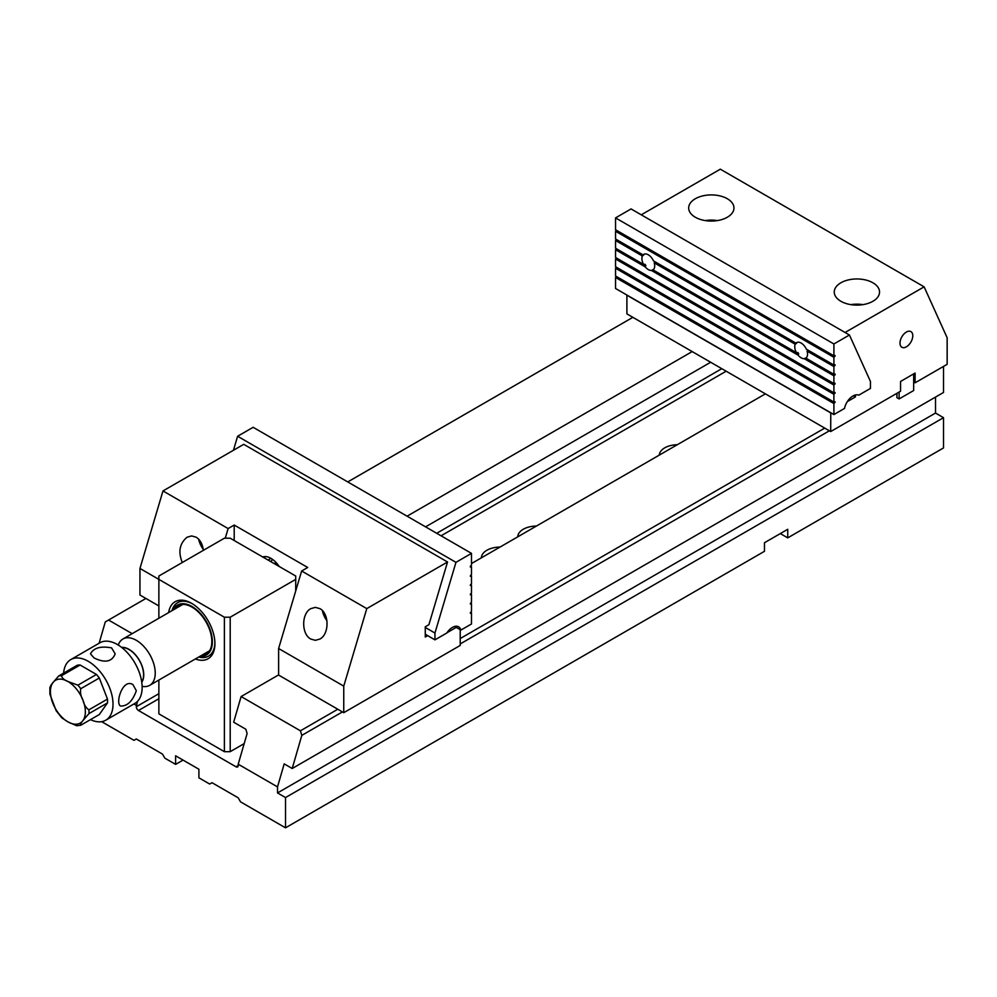 <?xml version="1.0" encoding="UTF-8"?>
<svg xmlns="http://www.w3.org/2000/svg" width="997" height="997" viewBox="0 0 997 997"><rect width="100%" height="100%" fill="white"/><g stroke="black" fill="none" stroke-linecap="round" stroke-linejoin="round"><path stroke-width="1.5" d="M158.872 680.041L158.872 713.852L224.387 751.676L224.387 617.205L158.872 579.382L158.872 618.24M224.387 617.205L230.207 617.205L230.207 751.676L244.19 743.6M295.71 590.947L295.71 579.382L230.207 617.205M295.71 579.382L295.71 576.017L230.207 538.206L224.387 538.206L158.872 576.017L158.872 579.382L139.954 568.452L162.985 490.948L228.126 528.56L225.26 538.206M168.643 612.594A32.938 19.018 60 0 1 191.623 603.335L191.623 603.335A32.938 19.018 60 0 1 214.916 643.676A32.938 19.018 60 0 1 195.412 658.955M230.207 751.676L224.387 751.676M192.371 603.783A30.882 17.834 -120 0 0 177.64 602.649A30.882 17.834 -120 0 0 171.995 610.663M198.764 657.011A30.882 17.834 -120 0 0 208.523 656.138A30.882 17.834 -120 0 0 214.903 642.816M200.023 656.288A28.826 16.637 -120 0 0 206.416 654.979A28.826 16.637 -120 0 0 203.413 617.131A28.826 16.637 -120 0 0 173.266 609.927M174.413 609.267A28.053 16.189 60 0 1 184.919 604.543A28.053 16.189 60 0 1 206.018 621.929A28.053 16.189 60 0 1 210.517 648.885A28.053 16.189 60 0 1 206.03 654.306A28.053 16.189 60 0 1 201.17 655.627M208.709 656.026A30.882 17.834 60 0 1 199.126 656.811M172.356 610.451A30.882 17.834 60 0 1 177.827 602.549M111.564 647.876C100.722 645.882 93.693 647.863 90.478 653.833L94.092 657.97C104.947 663.254 111.976 661.883 115.178 653.833L111.564 647.876M50.498 687.618C49.825 687.07 50.585 685.475 52.766 682.845L58.673 675.978A27.28 15.753 60 0 1 61.527 675.729L80.096 665.011L96.447 674.458A27.28 15.753 -120 0 1 99.314 678.01L80.745 688.728C80.084 692.616 80.844 696.479 83.013 700.318C84.084 704.829 86.054 707.982 88.932 709.802L107.489 699.096A27.28 15.753 -120 0 1 107.489 702.91L88.932 713.628L83.013 720.495C80.832 723.124 80.084 724.707 80.745 725.255L99.314 714.537L107.489 702.91M61.527 675.729C61.976 678.035 64.095 679.954 67.896 681.499L77.891 685.176L96.447 674.458M80.745 725.255L76.57 725.716L67.896 721.84L61.876 717.915M56.256 710.886L49.925 694.298L49.85 687.531M58.673 675.978L77.23 665.261A27.28 15.753 -120 0 1 80.096 665.011M270.735 561.598A20.588 11.889 60 0 1 272.817 559.591M141.761 682.26A20.825 12.026 -120 0 0 141.786 665.248A20.825 12.026 -120 0 0 129.037 649.371A20.825 12.026 -120 0 0 121.646 647.402M141.724 681.936A20.588 11.889 -120 0 0 129.037 649.558A20.588 11.889 -120 0 0 121.896 647.601M118.269 645.047L118.631 644.162A26.769 15.454 60 0 1 122.93 638.99A26.769 15.454 60 0 1 136.315 640.311A26.769 15.454 60 0 1 153.8 663.902A26.769 15.454 60 0 1 149.687 685.35A26.769 15.454 60 0 1 143.057 686.484L142.122 686.347M99.314 678.01L107.489 699.096M90.478 719.635A34.995 20.202 -120 0 0 105.769 720.208A34.995 20.202 -120 0 0 111.128 692.167A34.995 20.202 -120 0 0 88.272 661.323A34.995 20.202 -120 0 0 70.775 659.59A34.995 20.202 -120 0 0 63.621 673.125M105.769 720.208L134.882 703.408A34.995 20.202 -120 0 0 140.253 675.355A34.995 20.202 -120 0 0 117.384 644.523A34.995 20.202 -120 0 0 99.887 642.791L70.775 659.59M136.315 690.747L132.962 684.64C122.718 677.848 114.929 703.595 120.612 706.038C127.379 706.237 132.613 701.14 136.315 690.747M203.338 550.344C202.628 544.175 200.223 539.788 196.147 537.196L191.623 535.937L187.1 537.196C179.585 543.452 177.989 551.889 182.277 562.507M158.872 605.939L139.954 595.022L139.954 568.452M427.676 635.65L425.27 637.033L425.27 626.789L428.909 624.683L447.541 561.984L243.742 444.326L162.985 490.948M460.215 629.705L460.215 645.445L343.753 712.681L278.612 675.069L278.612 648.511L301.642 571.007L307.724 567.492L234.208 525.045L228.126 528.56M301.642 571.007L366.784 608.606L343.753 686.123L278.612 648.511M447.541 561.984L366.784 608.606M456.227 627.4L446.992 632.734M343.753 712.681L343.753 686.123M326.954 620.72A15.441 8.911 60 0 1 322.38 610.613M310.84 639.065C301.318 634.266 301.318 613.429 310.84 608.631L315.351 607.372L319.875 608.631C329.396 613.429 329.396 634.266 319.875 639.065L315.351 640.323L310.84 639.065M198.652 539.165A15.441 8.911 -120 0 0 203.226 549.272M234.208 540.511L234.208 525.045M279.197 566.483A18.532 10.693 -120 0 0 262.734 556.974M264.429 557.959A18.532 10.693 60 0 1 265.077 556.588M425.27 634.254L434.954 639.85L446.818 633.008A12.35 7.129 -60 0 1 458.608 626.801A12.35 7.129 -60 0 1 460.888 630.092L471.494 623.972L471.494 612.956L470.335 613.267L471.494 611.448L471.494 603.708L470.335 604.02L471.494 602.2L471.494 594.461L470.335 594.773L471.494 592.966L471.494 585.214L470.335 585.526L471.494 583.719L471.494 575.967L470.472 575.381M233.448 450.27L237.61 436.262L253.138 427.302L471.494 553.372L471.494 565.224L470.335 566.259L470.335 567.031L471.494 566.72L471.494 574.471L470.335 576.278L471.494 575.967M471.494 566.72L470.472 566.134M471.494 585.214L470.472 584.628M471.494 594.461L470.472 593.863M471.494 603.708L470.472 603.11M237.61 436.262L455.965 562.333L434.954 633.033L425.27 627.449M471.494 553.372L455.965 562.333M434.954 639.85L434.954 633.033M471.494 612.956L470.472 612.357M454.607 626.477L460.888 630.092M899.107 392.045L899.107 398.937L913.663 390.537L913.663 373.887M899.107 398.937L896.926 397.678L896.926 393.304M183.037 760.088L175.609 764.375L175.609 755.801L198.901 769.248L198.901 777.822L209.682 784.041L212.012 782.695L238.208 797.824L240.539 801.85L285.516 827.822L764.462 551.316L764.462 542.742L787.742 529.295L787.742 537.869L943.511 447.94L943.511 417.681L935.51 413.057L935.51 397.093M342.445 711.92L301.817 735.375L292.208 768.5L284.195 763.876L277.515 786.895L238.208 764.201L247.119 733.505L245.81 729.218L233.659 722.202L241.112 696.554L300.421 730.801L337.784 709.241M301.817 735.375L300.421 730.801M460.215 638.554L824.718 428.099M765.397 393.852L471.494 563.542M278.612 674.907L241.112 696.554M292.208 768.5L943.511 392.469L943.511 366.41M829.379 430.791L460.215 643.937M780.327 533.582L787.742 537.869M99.102 643.239L105.296 621.916L108.561 620.034L132.165 633.656M101.657 721.666L133.984 740.335L136.315 738.989L162.511 754.118L164.841 758.156L175.609 764.375M632.858 317.333L347.766 481.925M145.923 598.462L108.561 620.034M692.18 351.58L407.088 516.172M943.511 417.681L285.516 797.563L285.516 827.822M277.515 786.895L277.515 792.939L285.516 797.563M238.208 765.546A3.091 1.782 60 0 1 237.573 766.955A3.091 1.782 60 0 1 236.027 766.805L238.208 765.546L238.208 764.201M158.872 698.735L138.496 710.5L236.027 766.805M138.496 710.5A3.091 1.782 60 0 1 136.315 706.711L158.872 693.688M137.461 701.389L136.315 706.711M136.315 705.365L133.897 703.969M935.51 413.057L277.515 792.939M710.662 362.247L425.569 526.852M481.377 557.834A18.868 10.892 180 0 1 500.033 547.066M517.767 536.822A18.868 10.892 180 0 1 536.436 526.055M659.316 455.106A18.532 10.693 180 0 1 677.287 444.724M834.14 374.249L835.062 374.785L835.062 374L833.903 374.311L833.903 366.572L835.062 364.752L833.903 365.064L833.903 357.325L835.062 355.518L833.903 355.829L833.903 343.965L615.548 217.894L631.064 208.934L849.432 335.004L833.903 343.965M805.9 357.948L804.23 358.683L833.903 375.819L835.062 374.785M834.14 365.002L835.062 365.538M807.969 350.097L807.072 351.081L833.903 366.572M795.22 344.239A9.035 5.222 -120 0 0 796.416 352.676L653.023 269.888A9.035 5.222 60 0 0 654.219 262.834L795.22 344.239L796.528 343.292A9.035 5.222 60 0 1 796.89 342.719L795.942 343.155L653.509 260.915A9.035 5.222 60 0 0 643.775 254.36A9.035 5.222 60 0 0 643.09 254.908L644.05 254.472A9.035 5.222 60 0 0 643.676 255.045L643.289 254.808M796.715 352.639L798.722 353.798A9.035 5.222 60 0 1 797.887 352.539L796.416 352.676M616.57 239.592L615.548 240.501L615.548 248.241L643.563 264.429A9.035 5.222 60 0 1 642.38 255.992L643.676 255.045M615.548 240.501L642.38 255.992M643.863 264.392L645.869 265.551A9.035 5.222 60 0 1 645.034 264.292L643.563 264.429M653.047 269.701L651.377 270.436L798.061 355.119L798.722 353.798M616.57 230.344L615.548 231.254L615.548 239.006L643.09 254.908M655.129 261.85L654.219 262.834M615.548 217.894L615.548 229.759L833.903 355.829M833.903 365.064L806.349 349.162A9.035 5.222 -120 0 0 796.628 342.607A9.035 5.222 -120 0 0 795.942 343.155M615.548 231.254L833.903 357.325M833.903 374.311L805.875 358.135A9.035 5.222 -120 0 0 807.072 351.081M798.061 355.119A9.035 5.222 -120 0 0 801.152 357.823A9.035 5.222 -120 0 0 804.23 358.683M651.377 270.436A9.035 5.222 60 0 1 648.299 269.576A9.035 5.222 60 0 1 645.209 266.872L645.869 265.551M616.57 276.568L615.548 277.478L615.548 288.494L833.903 414.565L833.903 403.548L835.062 401.741L833.903 402.053L615.548 275.982L615.548 268.243L833.903 394.301L835.062 392.494L833.903 392.806L615.548 266.735L615.548 258.996L833.903 385.066L835.062 383.247L833.903 383.558L615.548 257.488L615.548 249.749L645.209 266.872M833.903 383.558L833.903 375.819M833.903 392.806L833.903 385.066M833.903 402.053L833.903 394.301M833.903 414.565L844.509 408.434A12.35 7.129 120 0 1 858.753 395.173L870.443 388.431L870.443 381.44L849.432 335.004M616.57 267.333L615.548 268.243M616.57 258.086L615.548 258.996M616.57 248.839L615.548 249.749M615.548 277.478L833.903 403.548M834.14 401.99L835.062 402.514M834.14 392.743L835.062 393.267M834.14 383.496L835.062 384.032M834.14 355.755L835.062 356.29M830.788 412.77L830.688 431.551L900.565 391.21L900.565 381.452L915.121 373.052L915.121 382.798L913.663 381.963M915.121 382.798L947.15 364.316L947.15 337.759L924.119 286.837L845.057 332.487M840.882 301.281A22.644 13.073 0 0 0 865.558 304.11A22.644 13.073 0 0 0 879.541 292.034A22.644 13.073 0 0 0 872.911 282.787A22.644 13.073 0 0 0 848.223 279.958A22.644 13.073 0 0 0 834.252 292.034A22.644 13.073 0 0 0 840.882 301.281M695.308 217.234A22.644 13.073 180 0 1 688.678 207.987A22.644 13.073 180 0 1 702.661 195.91A22.644 13.073 180 0 1 727.336 198.739A22.644 13.073 180 0 1 733.966 207.987A22.644 13.073 180 0 1 719.984 220.063A22.644 13.073 180 0 1 695.308 217.234M924.119 286.837L720.32 169.178L641.258 214.816M830.688 412.883L626.889 295.212L626.889 313.881L830.688 431.551M906.385 332.051A9.035 5.222 120 0 0 900.478 340.014A9.035 5.222 120 0 0 901.874 347.268A9.035 5.222 120 0 0 910.909 342.046A9.035 5.222 120 0 0 910.909 331.602A9.035 5.222 120 0 0 906.385 332.051M847.363 401.579L855.438 396.918L853.407 395.747M855.438 394.974L855.438 396.918M705.315 220.586A22.644 13.073 180 0 1 717.329 220.586M862.891 304.633A22.644 13.073 0 0 0 850.89 304.633M77.891 685.176A27.28 15.753 60 0 1 80.745 688.728M83.013 700.318A24.701 14.257 -120 0 0 67.896 681.499A24.701 14.257 -120 0 0 52.766 682.845A24.701 14.257 -120 0 0 52.766 703.022A24.701 14.257 -120 0 0 67.896 721.84A24.701 14.257 -120 0 0 83.013 720.495A24.701 14.257 -120 0 0 83.013 700.318M88.932 709.802A27.28 15.753 60 0 1 88.932 713.628M276.842 563.38A16.986 9.808 -120 0 0 273.888 563.417M270.96 558.37L268.056 560.052M726.177 371.208L441.073 535.8M436.711 533.283L721.803 368.678M61.926 717.952L56.181 710.761M149.687 685.35L209.569 650.779M122.93 638.99L182.812 604.419"/></g></svg>
